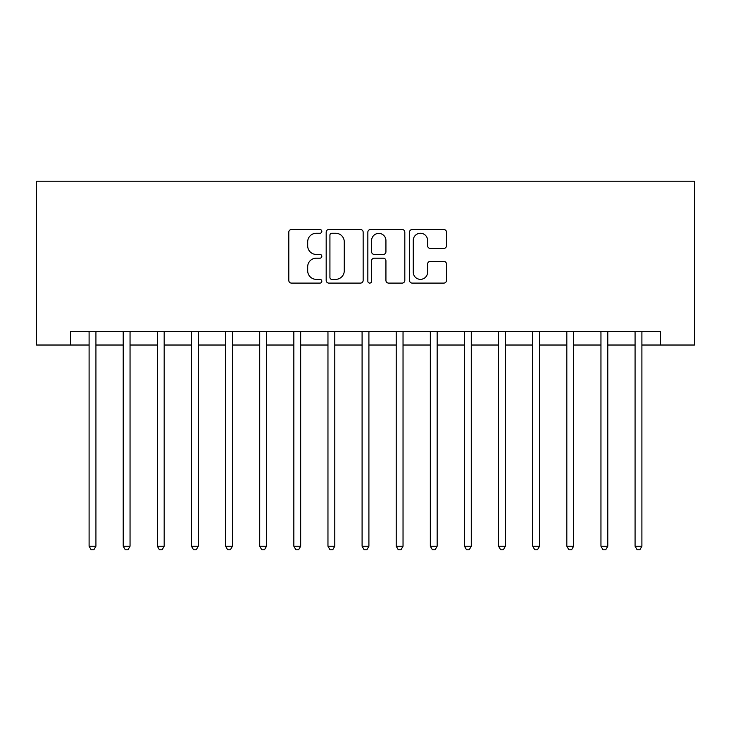 <?xml version="1.0" encoding="UTF-8"?>
<svg xmlns="http://www.w3.org/2000/svg" width="731" height="731" viewBox="0 0 731 731"><rect width="100%" height="100%" fill="white"/><g stroke="black" fill="none" stroke-linecap="round" stroke-linejoin="round"><path stroke-width="1.1" d="M321.823 231.389A1.873 1.873 0 0 0 319.95 229.507L291.477 229.507A2.677 2.677 0 0 0 288.8 232.193L288.8 280.421A2.677 2.677 0 0 0 291.477 283.098L319.95 283.098A1.873 1.873 0 0 0 321.823 281.225A1.873 1.873 0 0 0 319.95 279.352L316.267 279.352A8.571 8.571 0 0 1 307.687 270.772L307.687 266.751A8.571 8.571 0 0 1 316.267 258.18L319.95 258.18A1.873 1.873 0 0 0 321.823 256.307A1.873 1.873 0 0 0 319.95 254.434L316.267 254.434A8.571 8.571 0 0 1 307.687 245.854L307.687 241.833A8.571 8.571 0 0 1 316.267 233.262L319.95 233.262A1.873 1.873 0 0 0 321.823 231.389M443.808 248.403A2.677 2.677 0 0 0 446.486 245.717L446.486 232.193A2.677 2.677 0 0 0 443.808 229.507L412.193 229.507A2.677 2.677 0 0 0 409.515 232.193L409.515 280.421A2.677 2.677 0 0 0 412.193 283.098L443.808 283.098A2.677 2.677 0 0 0 446.486 280.421L446.486 264.074A2.677 2.677 0 0 0 443.808 261.396L430.276 261.396A2.677 2.677 0 0 0 427.598 264.074L427.598 272.179A7.164 7.164 0 0 1 420.435 279.352A7.164 7.164 0 0 1 413.262 272.179L413.262 240.426A7.164 7.164 0 0 1 420.435 233.262A7.164 7.164 0 0 1 427.598 240.426L427.598 245.717A2.677 2.677 0 0 0 430.276 248.403L443.808 248.403M70.669 345.023L70.669 331.381L660.331 331.381L660.331 345.023L694.45 345.023L694.45 181.233L36.55 181.233L36.55 345.023L89.1 345.023M363.152 232.193A2.677 2.677 0 0 0 360.474 229.507L328.859 229.507A2.677 2.677 0 0 0 326.181 232.193L326.181 280.421A2.677 2.677 0 0 0 328.859 283.098L360.474 283.098A2.677 2.677 0 0 0 363.152 280.421L363.152 232.193M370.526 229.507L402.141 229.507A2.677 2.677 0 0 1 404.819 232.193L404.819 280.421A2.677 2.677 0 0 1 402.141 283.098L388.609 283.098A2.677 2.677 0 0 1 385.931 280.421L385.931 260.857A2.677 2.677 0 0 0 383.254 258.18L374.272 258.18A2.677 2.677 0 0 0 371.595 260.857L371.595 281.225A1.873 1.873 0 0 1 369.722 283.098A1.873 1.873 0 0 1 367.848 281.225L367.848 232.193A2.677 2.677 0 0 1 370.526 229.507M95.925 345.023L123.219 345.023M130.045 345.023L157.348 345.023M164.173 345.023L191.467 345.023M198.293 345.023L225.596 345.023M232.421 345.023L259.715 345.023M266.541 345.023L293.844 345.023M300.669 345.023L327.963 345.023M334.789 345.023L362.092 345.023M368.908 345.023L396.211 345.023M403.037 345.023L430.331 345.023M437.156 345.023L464.459 345.023M471.285 345.023L498.579 345.023M505.404 345.023L532.707 345.023M539.533 345.023L566.827 345.023M573.652 345.023L600.955 345.023M607.781 345.023L635.075 345.023M641.9 345.023L660.331 345.023M331.801 233.262A1.873 1.873 0 0 0 329.928 235.135L329.928 277.469A1.873 1.873 0 0 0 331.801 279.352L335.693 279.352A8.571 8.571 0 0 0 344.264 270.772L344.264 241.833A8.571 8.571 0 0 0 335.693 233.262L331.801 233.262M385.931 240.563A7.164 7.164 0 0 0 378.768 233.399A7.164 7.164 0 0 0 371.595 240.563L371.595 251.747A2.677 2.677 0 0 0 374.272 254.434L383.254 254.434A2.677 2.677 0 0 0 385.931 251.747L385.931 240.563M96.264 331.381L96.126 331.719A2.732 2.732 0 0 0 95.925 332.742L95.925 546.221L89.1 546.221L89.1 332.742A2.732 2.732 0 0 0 88.899 331.719L88.762 331.381M95.925 546.221L93.879 549.767L91.147 549.767L89.1 546.221M130.383 331.381L130.246 331.719A2.732 2.732 0 0 0 130.045 332.742L130.045 546.221L123.219 546.221L123.219 332.742A2.732 2.732 0 0 0 123.027 331.719L122.89 331.381M130.045 546.221L127.998 549.767L125.275 549.767L123.219 546.221M164.512 331.381L164.365 331.719A2.732 2.732 0 0 0 164.173 332.742L164.173 546.221L157.348 546.221L157.348 332.742A2.732 2.732 0 0 0 157.147 331.719L157.01 331.381M164.173 546.221L162.127 549.767L159.395 549.767L157.348 546.221M198.631 331.381L198.494 331.719A2.732 2.732 0 0 0 198.293 332.742L198.293 546.221L191.467 546.221L191.467 332.742A2.732 2.732 0 0 0 191.275 331.719L191.138 331.381M198.293 546.221L196.246 549.767L193.514 549.767L191.467 546.221M232.76 331.381L232.613 331.719A2.732 2.732 0 0 0 232.421 332.742L232.421 546.221L225.596 546.221L225.596 332.742A2.732 2.732 0 0 0 225.395 331.719L225.258 331.381M232.421 546.221L230.375 549.767L227.643 549.767L225.596 546.221M266.879 331.381L266.742 331.719A2.732 2.732 0 0 0 266.541 332.742L266.541 546.221L259.715 546.221L259.715 332.742A2.732 2.732 0 0 0 259.523 331.719L259.377 331.381M266.541 546.221L264.494 549.767L261.762 549.767L259.715 546.221M300.998 331.381L300.861 331.719A2.732 2.732 0 0 0 300.669 332.742L300.669 546.221L293.844 546.221L293.844 332.742A2.732 2.732 0 0 0 293.643 331.719L293.506 331.381M300.669 546.221L298.613 549.767L295.891 549.767L293.844 546.221M335.127 331.381L334.99 331.719A2.732 2.732 0 0 0 334.789 332.742L334.789 546.221L327.963 546.221L327.963 332.742A2.732 2.732 0 0 0 327.771 331.719L327.625 331.381M334.789 546.221L332.742 549.767L330.01 549.767L327.963 546.221M369.246 331.381L369.109 331.719A2.732 2.732 0 0 0 368.908 332.742L368.908 546.221L362.092 546.221L362.092 332.742A2.732 2.732 0 0 0 361.891 331.719L361.754 331.381M368.908 546.221L366.861 549.767L364.139 549.767L362.092 546.221M403.375 331.381L403.229 331.719A2.732 2.732 0 0 0 403.037 332.742L403.037 546.221L396.211 546.221L396.211 332.742A2.732 2.732 0 0 0 396.01 331.719L395.873 331.381M403.037 546.221L400.99 549.767L398.258 549.767L396.211 546.221M437.494 331.381L437.357 331.719A2.732 2.732 0 0 0 437.156 332.742L437.156 546.221L430.331 546.221L430.331 332.742A2.732 2.732 0 0 0 430.139 331.719L430.002 331.381M437.156 546.221L435.109 549.767L432.386 549.767L430.331 546.221M471.623 331.381L471.477 331.719A2.732 2.732 0 0 0 471.285 332.742L471.285 546.221L464.459 546.221L464.459 332.742A2.732 2.732 0 0 0 464.258 331.719L464.121 331.381M471.285 546.221L469.238 549.767L466.506 549.767L464.459 546.221M505.742 331.381L505.605 331.719A2.732 2.732 0 0 0 505.404 332.742L505.404 546.221L498.579 546.221L498.579 332.742A2.732 2.732 0 0 0 498.387 331.719L498.24 331.381M505.404 546.221L503.357 549.767L500.625 549.767L498.579 546.221M539.862 331.381L539.725 331.719A2.732 2.732 0 0 0 539.533 332.742L539.533 546.221L532.707 546.221L532.707 332.742A2.732 2.732 0 0 0 532.506 331.719L532.369 331.381M539.533 546.221L537.486 549.767L534.754 549.767L532.707 546.221M573.99 331.381L573.853 331.719A2.732 2.732 0 0 0 573.652 332.742L573.652 546.221L566.827 546.221L566.827 332.742A2.732 2.732 0 0 0 566.635 331.719L566.488 331.381M573.652 546.221L571.605 549.767L568.873 549.767L566.827 546.221M608.11 331.381L607.973 331.719A2.732 2.732 0 0 0 607.781 332.742L607.781 546.221L600.955 546.221L600.955 332.742A2.732 2.732 0 0 0 600.754 331.719L600.617 331.381M607.781 546.221L605.725 549.767L603.002 549.767L600.955 546.221M642.238 331.381L642.101 331.719A2.732 2.732 0 0 0 641.9 332.742L641.9 546.221L635.075 546.221L635.075 332.742A2.732 2.732 0 0 0 634.873 331.719L634.736 331.381M641.9 546.221L639.853 549.767L637.121 549.767L635.075 546.221"/></g></svg>
